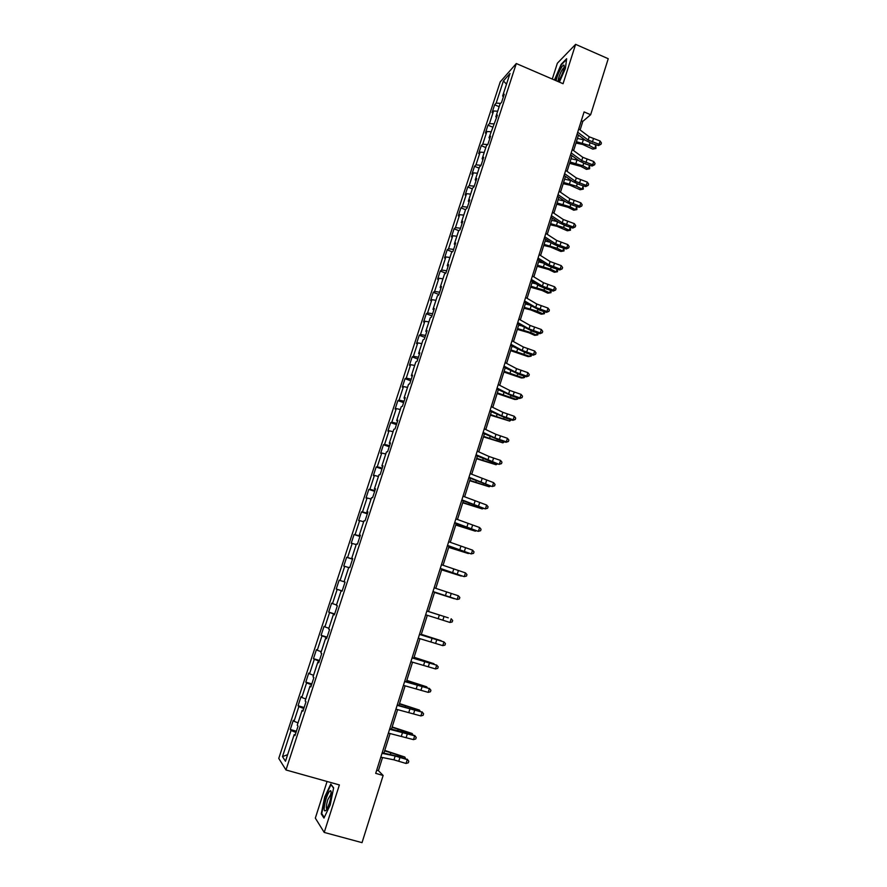 <?xml version="1.0" encoding="UTF-8"?>
<svg xmlns="http://www.w3.org/2000/svg" width="887" height="887" viewBox="0 0 887 887"><rect width="100%" height="100%" fill="white"/><g stroke="black" fill="none" stroke-linecap="round" stroke-linejoin="round"><path stroke-width="1.33" d="M327.07 781.491L315.328 818.124L324.221 832.427L362.029 842.65L383.129 775.471L378.405 770.648L382.53 757.531M500.224 81.892L278.762 758.407L285.98 769.971L516.301 63.531L500.224 81.892M516.301 63.531L563.068 83.711L575.619 44.35L557.358 63.232L552.279 79.065M295.249 734.724L294.185 734.591L294.961 735.611L298.032 726.198L297.245 725.222L302.123 710.276L302.933 711.186L305.982 701.828L305.161 700.963L310.018 686.106L310.86 686.893L313.887 677.59L313.033 676.848L317.856 662.068L318.732 662.755L321.748 653.508L320.861 652.865L325.662 638.185L326.56 638.751L329.565 629.559L328.645 629.027L333.412 614.425L334.355 614.891L337.337 605.754L336.384 605.333L341.118 590.82L342.094 591.174L345.054 582.083L344.067 581.772L348.779 567.336L349.788 567.591L352.727 558.555L351.718 558.344L356.397 543.997L357.439 544.141L360.366 535.16L359.324 535.061L363.98 520.791L365.045 520.835L367.95 511.91L366.874 511.899L371.509 497.718L372.607 497.662L375.5 488.781L374.392 488.881L378.993 474.778L380.124 474.623L382.996 465.797L381.865 465.997L386.444 451.971L387.597 451.716L390.457 442.935L389.293 443.234L393.85 429.297L395.025 428.931L397.875 420.205L396.677 420.604L401.212 406.745L402.421 406.29L405.248 397.609L404.028 398.108L408.53 384.326L409.761 383.772L412.577 375.146L411.335 375.733L415.803 362.029L417.067 361.375L419.873 352.804L418.597 353.492L423.044 339.854L424.341 339.111L427.124 330.585L425.815 331.361L430.239 317.812L431.559 316.981L434.331 308.499L432.989 309.363L437.391 295.892L438.743 294.961L441.493 286.534L440.129 287.499L444.509 274.094L445.884 273.074L448.622 264.692L447.236 265.745L451.583 252.418L452.991 251.309L455.707 242.971L454.299 244.113L458.623 230.864L460.054 229.666L462.759 221.373L461.318 222.604L465.62 209.421L467.072 208.135L469.766 199.897L468.303 201.216L472.583 188.111L474.057 186.736L476.74 178.531L475.244 179.939L479.501 166.911L481.009 165.448L483.67 157.287L482.151 158.784L486.386 145.823L487.917 144.282L490.555 136.166L489.014 137.74L497.419 115.155L495.844 116.818L500.035 104.001L501.61 102.293L504.226 94.266L502.641 96.007L510.003 73.466L503.417 80.928L506.51 84.176M294.185 734.591L285.481 761.257L282.487 756.611L291.036 730.456L290.293 729.48L296.391 731.232M503.417 80.928L496.166 103.114L494.647 104.788L492.085 112.616L493.593 110.975L489.469 123.592L487.972 125.178L485.4 133.05L486.885 131.487L482.739 144.171L481.264 145.679L478.681 153.595L480.144 152.12L475.975 164.86L474.523 166.29L471.917 174.251L473.359 172.854L469.168 185.671L467.748 187.013L465.132 195.018L466.54 193.699L462.327 206.593L460.93 207.857L458.302 215.896L459.688 214.665L455.452 227.626L454.077 228.802L451.428 236.896L452.802 235.742L448.534 248.77L447.181 249.868L444.52 257.995L445.873 256.942L441.582 270.036L440.262 271.045L437.579 279.217L438.899 278.241L434.597 291.413L433.288 292.344L430.605 300.56L431.891 299.673L427.567 312.923L426.292 313.754L423.587 322.014L424.851 321.216L420.493 334.532L419.241 335.286L416.524 343.591L417.766 342.881L413.386 356.275L412.167 356.929L409.428 365.289L410.637 364.668L406.235 378.139L405.037 378.694L402.299 387.098L403.474 386.577L399.05 400.115L397.886 400.591L395.114 409.04L396.278 408.608L391.821 422.223L390.679 422.6L387.907 431.093L389.027 430.76L384.559 444.454L383.439 444.731L380.645 453.279L381.754 453.035L377.241 466.806L376.166 466.994L373.349 475.587L374.425 475.432L369.89 489.28L368.837 489.38L366.009 498.017L367.052 497.962L362.506 511.888L361.475 511.888L358.636 520.58L359.645 520.625L355.066 534.628L354.068 534.528L351.208 543.265L352.194 543.409L347.593 557.491L346.629 557.291L343.746 566.083L344.71 566.316L340.076 580.486L339.133 580.187L336.24 589.023L337.171 589.367L332.514 603.615L331.605 603.204L328.7 612.097L329.587 612.54L324.908 626.876L324.032 626.366L321.105 635.303L321.97 635.857L317.258 650.271L316.415 649.65L313.466 658.653L314.297 659.296L309.563 673.798L308.743 673.078L305.793 682.125L306.592 682.879L301.824 697.459L301.037 696.639L298.065 705.73L298.841 706.595L294.04 721.264L293.287 720.333L290.293 729.48M580.12 129.945L582.803 121.397L590.653 114.722L584.089 111.917L375.7 773.364L383.129 775.471M303.177 710.432L302.123 710.276M294.04 721.264L298.01 722.872M298.841 706.595L303.786 708.558M311.049 686.294L310.018 686.106M301.824 697.459L305.804 699.011M306.592 682.879L311.548 684.775M318.888 662.29L317.856 662.068M309.563 673.798L313.543 675.295M314.297 659.296L319.265 661.125M326.671 638.429L325.662 638.185M317.258 650.271L321.238 651.712M321.97 635.857L326.937 637.609M334.41 614.702L333.412 614.425M324.908 626.876L328.9 628.262M329.587 612.54L334.565 614.225M342.105 591.119L341.118 590.82M332.514 603.615L336.506 604.945M337.171 589.367L342.149 590.986M340.076 580.486L344.078 581.761M344.71 566.316L348.713 567.569M352.693 558.688L351.718 558.344M347.593 557.491L352.582 559.021M352.194 543.409L356.208 544.596M360.277 535.426L359.324 535.061M355.066 534.628L360.067 536.081M359.645 520.625L363.659 521.756M367.828 512.298L366.874 511.899M362.506 511.888L367.506 513.285M367.052 497.962L371.076 499.048M375.334 489.302L374.392 488.881M369.89 489.28L374.902 490.611M374.425 475.432L378.45 476.474M382.785 466.44L381.865 465.997M377.241 466.806L382.264 468.07M381.754 453.035L385.778 454.022M390.202 443.711L389.293 443.234M384.559 444.454L389.57 445.651M389.027 430.76L393.063 431.692M397.587 421.103L396.677 420.604M391.821 422.223L396.844 423.365M396.278 408.608L400.314 409.495M404.915 398.629L404.028 398.108M399.05 400.115L404.084 401.201M403.474 386.577L407.521 387.408M412.211 376.288L411.335 375.733M406.235 378.139L411.269 379.148M410.637 364.668L414.684 365.455M419.462 354.068L418.597 353.492M413.386 356.275L418.42 357.239M417.766 342.881L421.813 343.624M426.669 331.971L425.815 331.361M420.493 334.532L425.538 335.43M424.851 321.216L428.898 321.914M433.843 309.995L432.989 309.363M427.567 312.923L432.612 313.754M431.891 299.673L435.949 300.316M440.972 288.142L440.129 287.499M434.597 291.413L439.642 292.2M438.899 278.241L442.957 278.851M448.057 266.422L447.236 265.745M441.582 270.036L446.638 270.757M445.873 256.942L449.931 257.485M455.109 244.812L454.299 244.113M448.534 248.77L453.601 249.435M452.802 235.742L456.86 236.252M462.116 223.324L461.318 222.604M455.452 227.626L460.519 228.236M459.688 214.665L463.757 215.131M469.09 201.959L468.303 201.216M462.327 206.593L467.405 207.148M466.54 193.699L470.62 194.12M476.031 180.704L475.244 179.939M469.168 185.671L474.246 186.17M473.359 172.854L477.439 173.231M482.927 159.571L482.151 158.784M475.975 164.86L481.053 165.315M480.144 152.12L484.224 152.442M489.779 138.549L489.014 137.74M482.739 144.171L487.65 144.548M486.885 131.487L490.966 131.775M496.598 117.649L495.844 116.818M489.469 123.592L494.137 123.903M493.593 110.975L497.674 111.219M503.384 96.86L502.641 96.007M496.166 103.114L500.623 103.369M575.619 44.35L608.238 58.719L590.653 114.722M324.221 832.427L339.377 784.928L285.98 769.971M383.938 753.052L390.103 733.482M391.477 729.136L397.631 709.567M398.962 705.342L405.115 685.806M406.412 681.693L412.555 662.168M413.808 658.187L419.95 638.673M421.17 634.804L427.312 615.312M428.488 611.564L434.597 592.15M435.794 588.369L441.848 569.144M443.056 565.296L449.044 546.27M450.274 542.345L456.206 523.53M457.459 519.538L463.324 500.922M464.6 496.853L470.398 478.437M471.707 474.29L477.439 456.073M478.769 451.871L484.446 433.843M485.788 429.563L491.398 411.723M492.773 407.388L498.328 389.737M499.714 385.324L505.213 367.872M506.621 363.393L512.054 346.13M513.484 341.584L518.862 324.498M520.314 319.897L525.636 302.988M527.111 298.32L532.366 281.6M533.863 276.866L539.063 260.334M540.571 255.534L545.727 239.18M547.257 234.323L552.357 218.135M553.898 213.213L558.943 197.213M560.506 192.235L565.496 176.391M567.081 171.357L572.015 155.691M573.612 150.602L578.49 135.101M282.487 756.611L287.632 754.682M291.036 730.456L295.981 732.485M581.307 120.754L582.803 121.397M376.709 770.171L378.405 770.648M494.647 104.788L499.159 106.695M487.972 125.178L492.507 127.074M481.264 145.679L485.81 147.564M474.523 166.29L479.091 168.153M467.748 187.013L472.327 188.864M460.93 207.857L465.531 209.687M454.077 228.802L458.834 230.675M447.181 249.868L452.292 251.853M440.262 271.045L445.762 273.163M433.288 292.344L438.899 294.473M426.292 313.754L431.925 315.872M419.241 335.286L424.906 337.382M412.167 356.929L417.844 359.013M405.037 378.694L410.748 380.767M397.886 400.591L403.607 402.631M390.679 422.6L396.434 424.629M383.439 444.731L389.216 446.738M376.166 466.994L381.964 468.979M368.837 489.38L374.669 491.343M361.475 511.888L367.329 513.839M354.068 534.528L359.945 536.458M346.629 557.291L352.527 559.198M336.24 589.023L342.171 590.908M328.7 612.097L334.654 613.959M321.105 635.303L327.092 637.143M313.466 658.653L319.475 660.471M305.793 682.125L311.825 683.921M298.065 705.73L304.13 707.516M559.375 82.125L565.396 68.499L566.638 58.719L561.172 64.319L554.453 79.996M323.966 818.069L330.219 804.941L333.634 787.822L330.796 784.075L324.675 797.025L321.249 813.9L323.966 818.069M322.092 814.133L321.249 813.9M578.734 128.914L589.201 136.798L600.111 141L599.091 144.282L600.998 144.259L598.503 145.579L591.806 143.439L585.531 140.368L577.115 134.07M577.692 132.218L588.181 140.079L599.091 144.282L598.503 145.579M600.111 141L601.408 142.951L600.998 144.259M575.985 143.051L582.692 144.459L592.815 149.127L594.789 148.439L589.267 145.435L576.417 141.687M595.964 148.473L594.789 148.439L595.809 145.202L595.964 148.473L592.815 149.127M595.809 145.202L593.691 144.049M585.232 140.146L577.437 138.439M558.245 81.637L558.245 81.626C562.469 74.575 564.42 69.108 564.077 65.217L564.043 65.194C562.768 63.698 556.87 75.328 556.138 80.728M554.841 80.163L561.382 64.729L566.549 59.451M564.154 67.822L563.688 67.989C561.582 69.264 557.114 80.484 558.366 81.349M329.343 803.334C331.405 796.204 331.838 791.98 330.64 790.683C329.387 790.772 327.868 793.455 326.094 798.721C323.334 809.288 323.511 812.958 326.627 809.742L329.343 803.334M330.64 790.683L331.272 793.566L327.824 799.642C326.228 805.163 325.928 808.367 326.915 809.254M324.265 817.448L321.737 813.579L325.052 797.225L330.984 784.673L333.579 788.111M572.226 149.581L582.781 157.309L593.713 161.501L592.693 164.794L594.623 164.749L592.128 166.035L585.409 163.895L579.1 160.857L570.618 154.682M571.184 152.908L581.739 160.602L592.693 164.794L592.128 166.035M593.713 161.501L595.033 163.43L594.623 164.749M565.684 170.359L576.317 177.932L587.294 182.101L586.263 185.416L588.203 185.35L585.719 186.603L578.978 184.452L572.636 181.447L564.088 175.404M564.631 173.697L575.275 181.247L586.263 185.416L585.719 186.603M587.294 182.101L588.613 184.03L588.203 185.35M569.609 163.319L580.952 166.423L586.484 169.384L588.458 168.752L582.903 165.78L570.019 162.011M589.644 168.741L588.458 168.752L589.478 165.492L589.644 168.741L586.484 169.384M589.478 165.492L588.114 164.76M578.435 160.37L571.051 158.751M563.201 183.687L569.92 185.161L580.131 189.74L582.083 189.164L576.506 186.237L563.589 182.434M583.28 189.119L582.083 189.164L583.103 185.882L583.28 189.119L580.131 189.74M571.583 180.704L564.62 179.163M559.098 191.259L569.82 198.666L580.841 202.813L579.799 206.15L581.75 206.061L579.266 207.281L572.514 205.13L566.15 202.147L557.524 196.238M558.034 194.619L568.778 201.992L579.799 206.15L579.266 207.281M580.841 202.813L582.16 204.731L581.75 206.061M552.479 212.259L563.289 219.51L574.344 223.646L573.301 226.994L575.264 226.895L572.791 228.07L566.017 225.908L559.619 222.97L550.927 217.182M551.415 215.641L562.236 222.859L573.301 226.994L572.791 228.07M574.344 223.646L575.674 225.553L575.264 226.895M545.827 233.392L556.714 240.466L567.813 244.59L566.771 247.95L568.744 247.828L566.272 248.97L559.486 246.797L553.056 243.903L544.285 238.248M544.751 236.785L555.661 243.836L566.771 247.95L566.272 248.97M567.813 244.59L569.155 246.486L568.744 247.828M556.748 204.176L568.135 207.336L573.734 210.208L575.674 209.676L570.064 206.793L557.125 202.979M576.738 206.471L576.894 209.609L573.734 210.208M576.894 209.609L575.674 209.676L576.683 206.46M564.664 201.138L558.167 199.675M550.262 224.766L557.003 226.307L567.303 230.786L569.243 230.31L563.6 227.471L550.627 223.624M570.374 227.294L570.463 230.21L567.303 230.786M570.463 230.21L569.243 230.31L570.197 227.238M557.679 221.683L551.67 220.309M543.753 245.466L550.494 247.041L560.85 251.476L562.768 251.054L557.091 248.26L544.086 244.38M563.977 248.238L563.999 250.921L560.85 251.476M563.999 250.921L562.768 251.054L563.677 248.138M550.605 242.317L545.139 241.053M537.2 266.277L548.654 269.526L554.353 272.276L556.26 271.899L550.55 269.149L537.522 265.257M557.546 269.293L557.513 271.732L554.353 272.276M557.513 271.732L556.26 271.899L557.114 269.149M543.421 263.051L538.575 261.898M530.603 287.2L542.09 290.481L547.811 293.187L549.707 292.865L543.975 290.16L530.914 286.235M551.093 290.459L550.982 292.666L547.811 293.187M550.982 292.666L549.707 292.865L550.517 290.282M536.125 283.873L531.967 282.864M523.984 308.232L530.759 309.918L541.247 314.209L543.132 313.943L537.367 311.282L524.272 307.334M544.618 311.747L544.407 313.71L543.132 313.943L543.886 311.514M528.685 304.773L525.337 303.953M517.332 329.387L528.852 332.736L534.65 335.341L536.513 335.131L530.714 332.525L517.587 328.545M538.099 333.157L537.81 334.876L536.513 335.131L537.223 332.88M521.079 325.751L518.662 325.141M510.635 350.653L528.009 356.596L529.861 356.441L510.879 349.877M531.568 354.678L531.169 356.142L529.861 356.441L530.515 354.345M513.274 346.795L511.954 346.451M503.905 372.03L521.334 377.962L523.175 377.862L504.126 371.32M524.882 376.299L524.494 377.529L523.175 377.862L523.785 375.944M497.13 393.529L514.615 399.449L516.456 399.405L497.341 392.886M518.108 398.008L517.786 399.039L516.456 399.405L516.999 397.653M490.323 415.149L509.692 421.07L490.511 414.562M511.3 419.839L509.692 421.07L510.191 419.484M483.482 436.881L502.896 442.846L483.648 436.36M504.448 441.793L502.896 442.846L503.339 441.438M476.607 458.734L496.055 464.744L476.751 458.28M497.563 463.868L496.055 464.744L496.443 463.513M469.689 480.71L489.192 486.763L469.811 480.322M490.633 486.065L489.192 486.763L489.513 485.71M462.726 502.807L482.273 508.905L462.826 502.485M483.626 508.373L482.273 508.905L482.55 508.029M455.73 525.026L475.321 531.169L455.807 524.771M476.363 530.736L475.321 531.169L475.543 530.481M448.7 547.379L468.336 553.555L448.755 547.19M469.079 553.233L468.491 553.044M441.626 569.842L461.307 576.073L441.659 569.72M434.508 592.438L454.244 598.714L434.53 592.383M539.13 254.624L550.117 261.543L561.249 265.634L560.196 269.027L562.181 268.872L559.719 269.981L552.911 267.807L546.447 264.947L537.622 259.425M538.054 258.039L549.053 264.925L560.196 269.027L559.719 269.981M561.249 265.634L562.602 267.519L562.181 268.872M532.4 275.979L543.476 282.731L554.652 286.811L553.588 290.215L555.595 290.038L553.133 291.113L546.303 288.929L539.806 286.102L530.914 280.724M531.324 279.416L542.412 286.135L553.588 290.215L553.133 291.113M554.652 286.811L556.016 288.685L555.595 290.038M525.636 297.455L536.801 304.03L548.022 308.088L546.946 311.514L548.964 311.326L546.503 312.357L539.662 310.173L524.162 302.134M524.55 300.915L535.726 307.456L546.946 311.514L546.503 312.357M548.022 308.088L549.386 309.951L548.964 311.326M518.828 319.054L530.082 325.451L541.347 329.498L540.272 332.935L542.29 332.725L539.85 333.712L532.987 331.527L517.376 323.666M517.742 322.524L529.007 328.9L540.272 332.935L539.85 333.712M541.347 329.498L542.722 331.35L542.29 332.725M511.987 340.763L523.341 346.994L534.639 351.008L533.553 354.467L535.593 354.235L533.154 355.188L526.268 352.993L510.557 345.309M510.89 344.256L522.255 350.454L533.553 354.467L533.154 355.188M534.639 351.008L536.025 352.849L535.593 354.235M505.113 362.595L516.556 368.648L527.887 372.651L526.8 376.132L528.852 375.866L526.423 376.787L519.516 374.58L503.705 367.085M504.004 366.109L515.458 372.13L526.8 376.132L526.423 376.787M527.887 372.651L529.284 374.48L528.852 375.866M498.195 384.559L509.726 390.424L521.112 394.405L520.015 397.908L522.077 397.62L519.649 398.496L512.73 396.289L496.809 388.972M497.086 388.085L508.628 393.928L520.015 397.908L519.649 398.496M521.112 394.405L522.51 396.223L522.077 397.62M491.243 406.634L502.862 412.322L514.283 416.28L513.185 419.806L515.258 419.496L512.841 420.327L505.9 418.121L489.868 410.98M490.123 410.182L501.765 415.848L513.185 419.806L512.841 420.327M514.283 416.28L515.702 418.087L515.258 419.496M484.247 428.842L495.966 434.342L507.431 438.289L506.322 441.826L508.406 441.493L506 442.291L499.037 440.063L482.894 433.122M483.116 432.401L494.857 437.879L506.322 441.826L506 442.291M507.431 438.289L508.85 440.074L508.406 441.493M477.206 451.161L489.025 456.483L500.534 460.408L499.425 463.968L501.521 463.613L499.115 464.367L492.141 462.138L475.887 455.375M476.075 454.754L499.115 464.367M500.534 460.408L501.964 462.194L501.521 463.613M470.132 473.625L493.593 482.65L492.485 486.231L494.591 485.854L492.196 486.564L468.835 477.76M469.001 477.228L492.196 486.564M493.593 482.65L495.035 484.424L494.591 485.854M463.025 496.199L486.619 505.025L485.499 508.617L487.628 508.218L485.233 508.883L461.739 500.268M461.883 499.836L485.233 508.883M486.619 505.025L488.072 506.776L487.628 508.218M455.863 518.906L479.612 527.521L478.481 531.136L480.621 530.714L478.237 531.335L454.61 522.909M454.721 522.565L478.237 531.335M479.612 527.521L481.064 529.262L480.621 530.714M448.667 541.746L472.56 550.14L471.418 553.776L473.569 553.322L471.197 553.909L447.436 545.682M447.514 545.427L471.197 553.909M472.56 550.14L474.024 551.869L473.569 553.322M441.438 564.72L465.464 572.891L464.322 576.55L466.484 576.073L464.112 576.617L440.218 568.578M440.274 568.412L464.112 576.617M465.464 572.891L466.939 574.61L466.484 576.073M434.153 587.815L458.335 595.776L457.182 599.446L459.366 598.947L459.821 597.483L458.335 595.776M432.989 591.54L457.182 599.446L432.967 591.607M439.353 615.013L426.835 611.043L439.353 615.013L438.189 618.716L450.008 622.474L451.161 618.782L452.658 620.479L452.193 621.953L450.008 622.474M425.66 614.791L438.189 618.716M419.473 634.427L443.943 641.922L419.507 634.316M418.287 638.174L442.779 645.636L443.943 641.922L445.451 643.596L444.986 645.093L442.779 645.636M412.067 657.921L436.692 665.195L412.133 657.722M410.881 661.702L435.517 668.931L436.692 665.195L438.211 666.858L437.746 668.354L435.517 668.931M436.559 664.984L438.211 666.858M404.627 681.56L429.386 688.6L404.716 681.26M403.43 685.363L428.221 692.359L429.386 688.6L430.916 690.252L430.45 691.76L428.221 692.359M429.286 688.323L430.916 690.252M428.51 611.509L448.279 617.818L428.499 611.52M421.314 634.338L441.138 640.702L421.292 634.416M414.096 657.289L433.954 663.698L414.041 657.444M406.823 680.384L426.736 686.837L406.756 680.606M426.547 687.447L426.736 686.837L427.235 687.669M397.132 705.342L422.046 712.139L397.265 704.932M395.924 709.168L420.87 715.931L422.046 712.139L423.587 713.78L423.121 715.299L420.87 715.931M421.968 711.784L423.587 713.78M399.516 703.602L419.473 710.099L399.416 703.901M419.218 710.908L419.473 710.099L420.172 711.219M389.593 729.258L414.672 735.822L407.399 733.094L389.759 728.748M388.384 733.106L413.486 739.625L414.672 735.822L416.225 737.441L415.748 738.96L413.486 739.625M414.617 735.39L416.225 737.441M392.165 726.952L412.167 733.505L392.043 727.329M411.856 734.514L412.167 733.505L413.009 734.879M382.02 753.307L395.17 756.012L407.244 759.627L399.982 756.822L382.208 752.697M380.8 757.176L393.961 759.849L406.046 763.463L407.244 759.627L408.807 761.246L408.33 762.776L406.046 763.463M407.211 759.128L408.807 761.246M384.77 750.435L404.816 757.032L384.625 750.879M404.439 758.252L404.816 757.032L405.603 758.618M589.201 136.798L588.181 140.079M593.392 138.86L592.372 142.131M589.267 145.435L590.088 142.829M582.338 142.929L583.358 139.68M582.781 157.309L581.739 160.602M586.983 159.35L585.963 162.643M576.317 177.932L575.275 181.247M580.541 179.95L579.51 183.254M582.903 165.78L583.69 163.286M575.951 163.286L576.971 160.015M576.506 186.237L577.249 183.842M569.521 183.742L570.552 180.449M569.82 198.666L568.778 201.992M574.066 200.65L573.024 203.988M563.289 219.51L562.236 222.859M567.558 221.473L566.516 224.821M556.714 240.466L555.661 243.836M561.016 242.406L559.963 245.777M570.064 206.793L570.784 204.509M563.068 204.309L564.099 201.005M563.6 227.471L564.276 225.298M556.57 224.988L557.613 221.661M557.091 248.26L557.735 246.187M550.04 245.777L551.038 242.606M550.55 269.149L551.16 267.198M543.476 266.677L544.418 263.683M543.975 290.16L544.551 288.319M536.879 287.687L537.766 284.871M537.367 311.282L537.899 309.563M530.249 308.82L531.08 306.17M530.714 332.525L531.213 330.918M523.574 330.064L524.35 327.602M524.029 353.869L524.494 352.394M516.866 351.418L517.587 349.134M517.309 375.345L517.742 373.981M510.125 372.895L510.79 370.799M510.557 396.932L510.945 395.691M503.35 394.493L503.949 392.575M503.761 418.642L504.115 417.511M496.532 416.203L497.075 414.473M496.931 440.462L497.241 439.464M489.668 438.034L490.156 436.504M490.056 462.415L490.334 461.539M482.783 459.987L483.204 458.646M483.149 484.479L483.382 483.737M475.842 482.062L476.208 480.92M476.208 506.677L476.397 506.056M468.879 504.259L469.179 503.306M461.872 526.59L462.105 525.825M454.82 549.031L454.998 548.476M550.117 261.543L549.053 264.925M554.43 263.461L553.366 266.843M543.476 282.731L542.412 286.135M547.811 284.627L546.747 288.02M536.801 304.03L535.726 307.456M541.159 305.904L540.083 309.319M530.082 325.451L529.007 328.9M534.462 327.292L533.386 330.74M523.341 346.994L522.255 350.454M527.743 348.813L526.656 352.272M516.556 368.648L515.458 372.13M520.968 370.444L519.882 373.915M509.726 390.424L508.628 393.928M514.172 392.187L513.074 395.691M502.862 412.322L501.765 415.848M507.331 414.063L506.233 417.577M495.966 434.342L494.857 437.879M500.456 436.06L499.348 439.597M489.025 456.483L487.905 460.043M493.538 458.169L492.429 461.728M482.051 478.758L480.931 482.328M486.586 480.41L485.466 483.992M475.033 501.144L473.902 504.747M479.59 502.774L478.47 506.377M467.981 523.663L466.839 527.288M472.56 525.27L471.429 528.885M460.885 546.303L459.743 549.951M465.487 547.878L464.344 551.514M453.745 569.077L452.592 572.747M458.368 570.629L457.226 574.288M446.571 591.984L445.418 595.665M451.217 593.503L450.064 597.173M444.021 616.498L442.868 620.201M432.091 638.185L430.927 641.911M436.792 639.638L435.628 643.352M424.795 661.48L423.62 665.228M429.508 662.899L428.343 666.647M417.444 684.908L416.269 688.678M422.19 686.305L421.015 690.064M412.655 683.323L412.854 682.657M410.06 708.469L408.874 712.261M414.839 709.844L413.652 713.625M412.91 708.913L413.087 708.336M405.259 706.872L405.536 705.997M402.631 732.174L401.445 735.988M407.432 733.505L406.246 737.319M405.525 732.507L405.747 731.797M397.82 730.555L398.163 729.458M395.17 756.012L393.961 759.849M399.993 757.321L398.795 761.146M398.097 756.245L398.363 755.38M390.335 754.371L390.757 753.052M564.232 67.368L564.043 65.194M331.306 793.987L330.663 793.798"/></g></svg>
